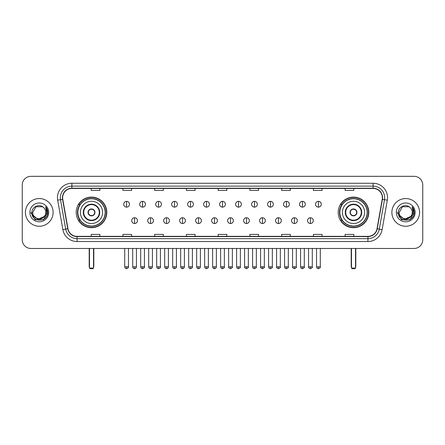 <?xml version="1.0" encoding="UTF-8"?>
<svg xmlns="http://www.w3.org/2000/svg" width="445" height="445" viewBox="0 0 445 445"><rect width="100%" height="100%" fill="white"/><g stroke="black" fill="none" stroke-linecap="round" stroke-linejoin="round"><path stroke-width="0.67" d="M338.206 212.398A15.291 15.291 0 0 0 353.497 227.695A15.291 15.291 0 0 0 368.794 212.398A15.291 15.291 0 0 0 353.497 197.107A15.291 15.291 0 0 0 338.206 212.398M76.206 212.398A15.291 15.291 0 0 0 91.503 227.695A15.291 15.291 0 0 0 106.794 212.398A15.291 15.291 0 0 0 91.503 197.107A15.291 15.291 0 0 0 76.206 212.398M79.877 220.192A13.995 13.995 0 0 1 79.877 204.611M341.871 220.192A13.995 13.995 0 0 1 341.871 204.611M22.25 184.987L22.25 239.811A8.655 8.655 0 0 0 30.905 248.471L414.095 248.471A8.655 8.655 0 0 0 422.75 239.811L422.75 184.987A8.655 8.655 0 0 0 414.095 176.331L30.905 176.331A8.655 8.655 0 0 0 22.25 184.987L22.25 239.811M25.426 212.398A13.851 13.851 0 0 0 39.277 226.249A13.851 13.851 0 0 0 53.122 212.398A13.851 13.851 0 0 0 39.277 198.553A13.851 13.851 0 0 0 25.426 212.398A13.851 13.851 0 0 0 39.277 226.249A13.851 13.851 0 0 0 53.122 212.398A13.851 13.851 0 0 0 39.277 198.553A13.851 13.851 0 0 0 25.426 212.398M391.878 212.398A13.851 13.851 0 0 0 405.723 226.249A13.851 13.851 0 0 0 419.574 212.398A13.851 13.851 0 0 0 405.723 198.553A13.851 13.851 0 0 0 391.878 212.398A13.851 13.851 0 0 0 405.723 226.249A13.851 13.851 0 0 0 419.574 212.398A13.851 13.851 0 0 0 405.723 198.553A13.851 13.851 0 0 0 391.878 212.398M62.645 197.686A9.234 9.234 0 0 1 71.879 188.452L373.121 188.452A9.234 9.234 0 0 1 382.216 199.288L377.026 228.719A9.234 9.234 0 0 1 367.932 236.351L77.068 236.351A9.234 9.234 0 0 1 67.974 228.719L62.784 199.288A9.234 9.234 0 0 1 62.645 197.686M62.417 197.686A9.462 9.462 0 0 0 62.561 199.327L67.751 228.758A9.462 9.462 0 0 0 77.068 236.579L367.932 236.579A9.462 9.462 0 0 0 377.249 228.758L382.439 199.327A9.462 9.462 0 0 0 373.121 188.218L71.879 188.218A9.462 9.462 0 0 0 62.417 197.686M57.672 200.189A14.429 14.429 0 0 1 71.879 183.257L373.121 183.257A14.429 14.429 0 0 1 387.328 200.189L382.138 229.62A14.429 14.429 0 0 1 367.932 241.546L77.068 241.546A14.429 14.429 0 0 1 62.862 229.62L57.672 200.189L60.514 199.688A11.542 11.542 0 0 1 71.879 186.143L373.121 186.143A11.542 11.542 0 0 1 384.486 199.688L379.296 229.119A11.542 11.542 0 0 1 367.932 238.659L77.068 238.659A11.542 11.542 0 0 1 65.704 229.119L60.514 199.688A11.542 11.542 0 0 1 60.336 197.686M414.095 176.331L30.905 176.331M30.905 248.471L414.095 248.471M422.75 239.811L422.75 184.987M377.249 228.758L379.296 229.119L384.486 199.688L387.328 200.189M218.172 188.452L218.172 190.404L226.828 190.404L226.828 188.452M186.433 188.452L186.433 190.404L195.088 190.404L195.088 188.452M154.693 188.452L154.693 190.404L163.348 190.404L163.348 188.452M122.954 188.452L122.954 190.404L131.609 190.404L131.609 188.452M91.214 188.452L91.214 190.404L99.869 190.404L99.869 188.452M249.912 188.452L249.912 190.404L258.567 190.404L258.567 188.452M281.652 188.452L281.652 190.404L290.307 190.404L290.307 188.452M313.391 188.452L313.391 190.404L322.047 190.404L322.047 188.452M345.131 188.452L345.131 190.404L353.786 190.404L353.786 188.452M226.828 236.351L226.828 234.398L218.172 234.398L218.172 236.351M195.088 236.351L195.088 234.398L186.433 234.398L186.433 236.351M163.348 236.351L163.348 234.398L154.693 234.398L154.693 236.351M131.609 236.351L131.609 234.398L122.954 234.398L122.954 236.351M99.869 236.351L99.869 234.398L91.214 234.398L91.214 236.351M258.567 236.351L258.567 234.398L249.912 234.398L249.912 236.351M290.307 236.351L290.307 234.398L281.652 234.398L281.652 236.351M322.047 236.351L322.047 234.398L313.391 234.398L313.391 236.351M353.786 236.351L353.786 234.398L345.131 234.398L345.131 236.351M44.272 216.593C40.812 221.271 32.413 218.278 32.752 212.398C32.352 220.815 46.197 220.815 45.796 212.398C46.197 220.815 32.352 220.815 32.752 212.398L36.012 206.753L42.536 206.753L43.549 207.476C39.544 203.282 31.84 206.736 31.912 212.398C31.178 222.467 47.498 222.734 47.765 212.888L47.776 212.398C47.754 210.263 47.042 208.382 45.646 206.764L46.77 212.398L44.272 216.593A6.519 6.519 0 0 0 45.796 212.398C46.197 220.815 32.352 220.815 32.752 212.398L36.012 206.753M45.796 212.398A6.519 6.519 0 0 0 43.549 207.476M44.689 216.242L37.886 219.324L32.112 214.518M29.865 212.398A9.406 9.406 0 0 0 39.277 221.81A9.406 9.406 0 0 0 48.683 212.398A9.406 9.406 0 0 0 39.277 202.992A9.406 9.406 0 0 0 29.865 212.398M45.646 206.764L47.776 212.649L47.381 209.823L47.776 212.649L47.381 209.823L47.776 212.649L45.707 206.836L47.776 212.649L45.707 206.836L47.776 212.398L43.527 219.769L35.022 219.769L30.772 212.398M45.707 206.836L47.776 212.654M80.389 212.398A11.108 11.108 0 0 1 91.503 201.29A11.108 11.108 0 0 1 102.611 212.398A11.108 11.108 0 0 1 91.503 223.512A11.108 11.108 0 0 1 80.389 212.398A11.108 11.108 0 0 0 91.503 223.512A11.108 11.108 0 0 0 102.611 212.398M83.71 212.398A7.793 7.793 0 0 0 91.503 220.192A7.793 7.793 0 0 0 99.291 212.398A7.793 7.793 0 0 0 91.503 204.611A7.793 7.793 0 0 0 83.71 212.398M80.05 204.611A13.851 13.851 0 0 0 80.05 220.192M105.148 212.398A13.65 13.65 0 0 0 91.503 198.754A13.65 13.65 0 0 0 77.853 212.398A13.65 13.65 0 0 0 91.503 226.049A13.65 13.65 0 0 0 105.148 212.398M88.038 212.398A3.46 3.46 0 0 0 91.503 215.864A3.46 3.46 0 0 0 94.963 212.398A3.46 3.46 0 0 0 91.503 208.939A3.46 3.46 0 0 0 88.038 212.398M106.505 212.398A15.002 15.002 0 0 1 78.676 220.192L80.067 220.192A13.834 13.834 0 0 0 100.653 222.773A13.834 13.834 0 0 0 100.653 202.024A13.834 13.834 0 0 0 80.067 204.611L78.676 204.611A15.002 15.002 0 0 1 106.505 212.398M88.149 211.536L88.266 211.536A3.349 3.349 0 0 1 94.735 211.536L94.557 211.536A3.176 3.176 0 0 1 91.503 215.575A3.176 3.176 0 0 1 88.449 211.536A3.176 3.176 0 0 1 94.557 211.536L94.852 211.536M94.852 213.266L94.735 213.266A3.349 3.349 0 0 1 88.266 213.266L88.149 213.266M89.478 248.471L89.478 268.09L93.522 268.09L93.522 248.471M89.478 268.09L90.057 268.669L92.944 268.669L93.522 268.09M342.389 212.398A11.108 11.108 0 0 1 353.497 201.29A11.108 11.108 0 0 1 364.611 212.398A11.108 11.108 0 0 1 353.497 223.512A11.108 11.108 0 0 1 342.389 212.398A11.108 11.108 0 0 0 353.497 223.512A11.108 11.108 0 0 0 364.611 212.398M345.709 212.398A7.793 7.793 0 0 0 353.497 220.192A7.793 7.793 0 0 0 361.29 212.398A7.793 7.793 0 0 0 353.497 204.611A7.793 7.793 0 0 0 345.709 212.398M342.049 204.611A13.851 13.851 0 0 0 342.049 220.192M367.147 212.398A13.65 13.65 0 0 0 353.497 198.754A13.65 13.65 0 0 0 339.852 212.398A13.65 13.65 0 0 0 353.497 226.049A13.65 13.65 0 0 0 367.147 212.398M350.037 212.398A3.46 3.46 0 0 0 353.497 215.864A3.46 3.46 0 0 0 356.962 212.398A3.46 3.46 0 0 0 353.497 208.939A3.46 3.46 0 0 0 350.037 212.398M368.505 212.398A15.002 15.002 0 0 1 340.675 220.192L342.066 220.192A13.834 13.834 0 0 0 362.653 222.773A13.834 13.834 0 0 0 362.653 202.024A13.834 13.834 0 0 0 342.066 204.611L340.675 204.611A15.002 15.002 0 0 1 368.505 212.398M350.148 211.536L350.265 211.536A3.349 3.349 0 0 1 356.734 211.536L356.551 211.536A3.176 3.176 0 0 1 353.497 215.575A3.176 3.176 0 0 1 350.443 211.536A3.176 3.176 0 0 1 356.551 211.536L356.851 211.536M356.851 213.266L356.551 213.266A3.176 3.176 0 0 1 350.443 213.266L350.148 213.266M356.551 213.266L356.734 213.266A3.349 3.349 0 0 1 350.265 213.266L350.443 213.266M351.478 248.471L351.478 268.09L355.522 268.09L355.522 248.471M351.478 268.09L352.056 268.669L354.943 268.669L355.522 268.09M126.586 201.351A2.887 2.887 0 0 0 123.704 204.233A2.887 2.887 0 0 0 126.586 207.12A2.887 2.887 0 0 0 129.473 204.233A2.887 2.887 0 0 0 126.586 201.351L126.586 207.12A2.887 2.887 0 0 0 129.473 204.233A2.887 2.887 0 0 0 126.586 201.351M142.572 201.351A2.887 2.887 0 0 0 139.686 204.233A2.887 2.887 0 0 0 142.572 207.12A2.887 2.887 0 0 0 145.459 204.233A2.887 2.887 0 0 0 142.572 201.351L142.572 207.12A2.887 2.887 0 0 0 145.459 204.233A2.887 2.887 0 0 0 142.572 201.351M158.559 201.351A2.887 2.887 0 0 0 155.672 204.233A2.887 2.887 0 0 0 158.559 207.12A2.887 2.887 0 0 0 161.446 204.233A2.887 2.887 0 0 0 158.559 201.351L158.559 207.12A2.887 2.887 0 0 0 161.446 204.233A2.887 2.887 0 0 0 158.559 201.351M174.546 201.351A2.887 2.887 0 0 0 171.659 204.233A2.887 2.887 0 0 0 174.546 207.12A2.887 2.887 0 0 0 177.427 204.233A2.887 2.887 0 0 0 174.546 201.351L174.546 207.12A2.887 2.887 0 0 0 177.427 204.233A2.887 2.887 0 0 0 174.546 201.351M190.527 201.351A2.887 2.887 0 0 0 187.645 204.233A2.887 2.887 0 0 0 190.527 207.12A2.887 2.887 0 0 0 193.414 204.233A2.887 2.887 0 0 0 190.527 201.351L190.527 207.12A2.887 2.887 0 0 0 193.414 204.233A2.887 2.887 0 0 0 190.527 201.351M206.513 201.351A2.887 2.887 0 0 0 203.626 204.233A2.887 2.887 0 0 0 206.513 207.12A2.887 2.887 0 0 0 209.4 204.233A2.887 2.887 0 0 0 206.513 201.351L206.513 207.12A2.887 2.887 0 0 0 209.4 204.233A2.887 2.887 0 0 0 206.513 201.351M222.5 201.351A2.887 2.887 0 0 0 219.613 204.233A2.887 2.887 0 0 0 222.5 207.12A2.887 2.887 0 0 0 225.387 204.233A2.887 2.887 0 0 0 222.5 201.351L222.5 207.12A2.887 2.887 0 0 0 225.387 204.233A2.887 2.887 0 0 0 222.5 201.351M238.487 201.351A2.887 2.887 0 0 0 235.6 204.233A2.887 2.887 0 0 0 238.487 207.12A2.887 2.887 0 0 0 241.374 204.233A2.887 2.887 0 0 0 238.487 201.351L238.487 207.12A2.887 2.887 0 0 0 241.374 204.233A2.887 2.887 0 0 0 238.487 201.351M254.473 201.351A2.887 2.887 0 0 0 251.586 204.233A2.887 2.887 0 0 0 254.473 207.12A2.887 2.887 0 0 0 257.355 204.233A2.887 2.887 0 0 0 254.473 201.351L254.473 207.12A2.887 2.887 0 0 0 257.355 204.233A2.887 2.887 0 0 0 254.473 201.351M270.454 201.351A2.887 2.887 0 0 0 267.573 204.233A2.887 2.887 0 0 0 270.454 207.12A2.887 2.887 0 0 0 273.341 204.233A2.887 2.887 0 0 0 270.454 201.351L270.454 207.12A2.887 2.887 0 0 0 273.341 204.233A2.887 2.887 0 0 0 270.454 201.351M286.441 201.351A2.887 2.887 0 0 0 283.554 204.233A2.887 2.887 0 0 0 286.441 207.12A2.887 2.887 0 0 0 289.328 204.233A2.887 2.887 0 0 0 286.441 201.351L286.441 207.12A2.887 2.887 0 0 0 289.328 204.233A2.887 2.887 0 0 0 286.441 201.351M302.428 201.351A2.887 2.887 0 0 0 299.541 204.233A2.887 2.887 0 0 0 302.428 207.12A2.887 2.887 0 0 0 305.315 204.233A2.887 2.887 0 0 0 302.428 201.351L302.428 207.12A2.887 2.887 0 0 0 305.315 204.233A2.887 2.887 0 0 0 302.428 201.351M318.414 201.351A2.887 2.887 0 0 0 315.527 204.233A2.887 2.887 0 0 0 318.414 207.12A2.887 2.887 0 0 0 321.296 204.233A2.887 2.887 0 0 0 318.414 201.351L318.414 207.12A2.887 2.887 0 0 0 321.296 204.233A2.887 2.887 0 0 0 318.414 201.351M134.579 217.739A2.887 2.887 0 0 0 131.698 220.625A2.887 2.887 0 0 0 134.579 223.512A2.887 2.887 0 0 0 137.466 220.625A2.887 2.887 0 0 0 134.579 217.739L134.579 223.512A2.887 2.887 0 0 0 137.466 220.625A2.887 2.887 0 0 0 134.579 217.739M150.566 217.739A2.887 2.887 0 0 0 147.679 220.625A2.887 2.887 0 0 0 150.566 223.512A2.887 2.887 0 0 0 153.453 220.625A2.887 2.887 0 0 0 150.566 217.739L150.566 223.512A2.887 2.887 0 0 0 153.453 220.625A2.887 2.887 0 0 0 150.566 217.739M166.552 217.739A2.887 2.887 0 0 0 163.665 220.625A2.887 2.887 0 0 0 166.552 223.512A2.887 2.887 0 0 0 169.439 220.625A2.887 2.887 0 0 0 166.552 217.739L166.552 223.512A2.887 2.887 0 0 0 169.439 220.625A2.887 2.887 0 0 0 166.552 217.739M182.539 217.739A2.887 2.887 0 0 0 179.652 220.625A2.887 2.887 0 0 0 182.539 223.512A2.887 2.887 0 0 0 185.42 220.625A2.887 2.887 0 0 0 182.539 217.739L182.539 223.512A2.887 2.887 0 0 0 185.42 220.625A2.887 2.887 0 0 0 182.539 217.739M198.52 217.739A2.887 2.887 0 0 0 195.639 220.625A2.887 2.887 0 0 0 198.52 223.512A2.887 2.887 0 0 0 201.407 220.625A2.887 2.887 0 0 0 198.52 217.739L198.52 223.512A2.887 2.887 0 0 0 201.407 220.625A2.887 2.887 0 0 0 198.52 217.739M214.507 217.739A2.887 2.887 0 0 0 211.62 220.625A2.887 2.887 0 0 0 214.507 223.512A2.887 2.887 0 0 0 217.394 220.625A2.887 2.887 0 0 0 214.507 217.739L214.507 223.512A2.887 2.887 0 0 0 217.394 220.625A2.887 2.887 0 0 0 214.507 217.739M230.493 217.739A2.887 2.887 0 0 0 227.606 220.625A2.887 2.887 0 0 0 230.493 223.512A2.887 2.887 0 0 0 233.38 220.625A2.887 2.887 0 0 0 230.493 217.739L230.493 223.512A2.887 2.887 0 0 0 233.38 220.625A2.887 2.887 0 0 0 230.493 217.739M246.48 217.739A2.887 2.887 0 0 0 243.593 220.625A2.887 2.887 0 0 0 246.48 223.512A2.887 2.887 0 0 0 249.361 220.625A2.887 2.887 0 0 0 246.48 217.739L246.48 223.512A2.887 2.887 0 0 0 249.361 220.625A2.887 2.887 0 0 0 246.48 217.739M262.461 217.739A2.887 2.887 0 0 0 259.58 220.625A2.887 2.887 0 0 0 262.461 223.512A2.887 2.887 0 0 0 265.348 220.625A2.887 2.887 0 0 0 262.461 217.739L262.461 223.512A2.887 2.887 0 0 0 265.348 220.625A2.887 2.887 0 0 0 262.461 217.739M278.448 217.739A2.887 2.887 0 0 0 275.561 220.625A2.887 2.887 0 0 0 278.448 223.512A2.887 2.887 0 0 0 281.335 220.625A2.887 2.887 0 0 0 278.448 217.739L278.448 223.512A2.887 2.887 0 0 0 281.335 220.625A2.887 2.887 0 0 0 278.448 217.739M294.434 217.739A2.887 2.887 0 0 0 291.547 220.625A2.887 2.887 0 0 0 294.434 223.512A2.887 2.887 0 0 0 297.321 220.625A2.887 2.887 0 0 0 294.434 217.739L294.434 223.512A2.887 2.887 0 0 0 297.321 220.625A2.887 2.887 0 0 0 294.434 217.739M310.421 217.739A2.887 2.887 0 0 0 307.534 220.625A2.887 2.887 0 0 0 310.421 223.512A2.887 2.887 0 0 0 313.302 220.625A2.887 2.887 0 0 0 310.421 217.739L310.421 223.512A2.887 2.887 0 0 0 313.302 220.625A2.887 2.887 0 0 0 310.421 217.739M412.248 212.398C412.649 220.815 398.803 220.815 399.204 212.398L402.464 206.753L408.988 206.753L409.995 207.476C405.996 203.282 398.292 206.736 398.364 212.398C397.63 222.467 413.95 222.734 414.217 212.888L414.228 212.398C414.206 210.263 413.494 208.382 412.098 206.764L413.221 212.398L410.724 216.593A6.519 6.519 0 0 0 412.248 212.398C412.649 220.815 398.803 220.815 399.204 212.398C398.803 220.815 412.649 220.815 412.248 212.398A6.519 6.519 0 0 0 409.995 207.476M410.724 216.593C407.264 221.271 398.865 218.278 399.204 212.398M411.141 216.242L404.338 219.324L398.564 214.518M396.317 212.398A9.406 9.406 0 0 0 405.723 221.81A9.406 9.406 0 0 0 415.135 212.398A9.406 9.406 0 0 0 405.723 202.992A9.406 9.406 0 0 0 396.317 212.398M412.098 206.764L414.228 212.649L413.833 209.823L414.228 212.649L413.833 209.823L414.228 212.649L412.159 206.836L414.228 212.649L412.159 206.836L414.228 212.398L409.978 219.769L401.473 219.769L397.224 212.398M412.159 206.836L414.228 212.654M373.121 183.257L373.121 188.218M60.514 199.688L62.561 199.327M77.068 241.546L77.068 236.579M367.932 236.579L367.932 241.546M62.862 229.62L67.751 228.758M382.439 199.327L384.486 199.688M71.879 183.257L71.879 188.218M379.296 229.119L382.138 229.62M99.725 212.398A8.221 8.221 0 0 0 91.503 204.177A8.221 8.221 0 0 0 83.276 212.398A8.221 8.221 0 0 0 91.503 220.625A8.221 8.221 0 0 0 99.725 212.398M89.195 248.471L89.195 266.36L89.478 266.36M93.522 266.36L93.812 266.36L93.812 248.471M361.724 212.398A8.221 8.221 0 0 0 353.497 204.177A8.221 8.221 0 0 0 345.276 212.398A8.221 8.221 0 0 0 353.497 220.625A8.221 8.221 0 0 0 361.724 212.398M351.188 248.471L351.188 266.36L351.478 266.36M355.522 266.36L355.805 266.36L355.805 248.471M126.586 266.794L124.711 266.794C125.039 268.129 125.662 268.752 126.586 268.669L126.586 266.794L128.466 266.794L128.466 248.471M142.572 266.794L140.698 266.794C141.026 268.129 141.649 268.752 142.572 268.669L142.572 266.794L144.447 266.794L144.447 248.471M158.559 266.794L156.685 266.794C157.013 268.129 157.636 268.752 158.559 268.669L158.559 266.794L160.434 266.794L160.434 248.471M174.546 266.794L172.666 266.794C172.994 268.129 173.622 268.752 174.546 268.669L174.546 266.794L176.42 266.794L176.42 248.471M190.527 266.794L188.652 266.794C188.98 268.129 189.609 268.752 190.527 268.669L190.527 266.794L192.407 266.794L192.407 248.471M206.513 266.794L204.639 266.794C204.967 268.129 205.59 268.752 206.513 268.669L206.513 266.794L208.388 266.794L208.388 248.471M222.5 266.794L220.625 266.794C220.954 268.129 221.577 268.752 222.5 268.669L222.5 266.794L224.375 266.794L224.375 248.471M238.487 266.794L236.612 266.794C236.935 268.129 237.563 268.752 238.487 268.669L238.487 266.794L240.361 266.794L240.361 248.471M254.473 266.794L252.593 266.794C252.921 268.129 253.55 268.752 254.473 268.669L254.473 266.794L256.348 266.794L256.348 248.471M270.454 266.794L268.58 266.794C268.908 268.129 269.531 268.752 270.454 268.669L270.454 266.794L272.334 266.794L272.334 248.471M286.441 266.794L284.566 266.794C284.895 268.129 285.518 268.752 286.441 268.669L286.441 266.794L288.316 266.794L288.316 248.471M302.428 266.794L300.553 266.794C300.881 268.129 301.504 268.752 302.428 268.669L302.428 266.794L304.302 266.794L304.302 248.471M318.414 266.794L316.534 266.794C316.862 268.129 317.491 268.752 318.414 268.669L318.414 266.794L320.289 266.794L320.289 248.471M134.579 266.794L132.705 266.794C133.033 268.129 133.656 268.752 134.579 268.669L134.579 266.794L136.454 266.794L136.454 248.471M150.566 266.794L148.691 266.794C149.019 268.129 149.642 268.752 150.566 268.669L150.566 266.794L152.44 266.794L152.44 248.471M166.552 266.794L164.678 266.794C165 268.129 165.629 268.752 166.552 268.669L166.552 266.794L168.427 266.794L168.427 248.471M182.539 266.794L180.659 266.794C180.987 268.129 181.616 268.752 182.539 268.669L182.539 266.794L184.414 266.794L184.414 248.471M198.52 266.794L196.645 266.794C196.974 268.129 197.597 268.752 198.52 268.669L198.52 266.794L200.4 266.794L200.4 248.471M214.507 266.794L212.632 266.794C212.96 268.129 213.583 268.752 214.507 268.669L214.507 266.794L216.381 266.794L216.381 248.471M230.493 266.794L228.619 266.794C228.235 267.389 228.864 268.018 230.493 268.669L230.493 266.794L232.368 266.794L232.368 248.471M246.48 266.794L244.6 266.794C244.222 267.389 244.845 268.018 246.48 268.669L246.48 266.794L248.355 266.794L248.355 248.471M262.461 266.794L260.586 266.794C260.208 267.389 260.831 268.018 262.461 268.669L262.461 266.794L264.341 266.794L264.341 248.471M278.448 266.794L276.573 266.794C276.195 267.389 276.818 268.018 278.448 268.669L278.448 266.794L280.322 266.794L280.322 248.471M294.434 266.794L292.56 266.794C292.176 267.389 292.804 268.018 294.434 268.669L294.434 266.794L296.309 266.794L296.309 248.471M310.421 266.794L308.546 266.794C308.163 267.389 308.791 268.018 310.421 268.669L310.421 266.794L312.295 266.794L312.295 248.471M89.195 266.36A2.308 2.308 0 0 0 89.478 267.478M93.522 267.478A2.308 2.308 0 0 0 93.812 266.36M351.188 266.36A2.308 2.308 0 0 0 351.478 267.478M355.522 267.478A2.308 2.308 0 0 0 355.805 266.36M124.711 266.794L124.711 248.471M128.466 266.794C128.844 267.389 128.221 268.018 126.586 268.669M140.698 266.794L140.698 248.471M144.447 266.794C144.831 267.389 144.202 268.018 142.572 268.669M156.685 266.794L156.685 248.471M160.434 266.794C160.812 267.389 160.189 268.018 158.559 268.669M172.666 266.794L172.666 248.471M176.42 266.794C176.798 267.389 176.176 268.018 174.546 268.669M188.652 266.794L188.652 248.471M192.407 266.794C192.785 267.389 192.162 268.018 190.527 268.669M204.639 266.794L204.639 248.471M208.388 266.794C208.772 267.389 208.143 268.018 206.513 268.669M220.625 266.794L220.625 248.471M224.375 266.794C224.758 267.389 224.13 268.018 222.5 268.669M236.612 266.794L236.612 248.471M240.361 266.794C240.739 267.389 240.116 268.018 238.487 268.669M252.593 266.794L252.593 248.471M256.348 266.794C256.726 267.389 256.103 268.018 254.473 268.669M268.58 266.794L268.58 248.471M272.334 266.794C272.713 267.389 272.09 268.018 270.454 268.669M284.566 266.794L284.566 248.471M288.316 266.794C288.699 267.389 288.071 268.018 286.441 268.669M300.553 266.794L300.553 248.471M304.302 266.794C304.68 267.389 304.057 268.018 302.428 268.669M316.534 266.794L316.534 248.471M320.289 266.794C320.667 267.389 320.044 268.018 318.414 268.669M132.705 266.794L132.705 248.471M136.454 266.794C136.131 268.129 135.502 268.752 134.579 268.669M148.691 266.794L148.691 248.471M152.44 266.794C152.112 268.129 151.489 268.752 150.566 268.669M164.678 266.794L164.678 248.471M168.427 266.794C168.099 268.129 167.476 268.752 166.552 268.669M180.659 266.794L180.659 248.471M184.414 266.794C184.085 268.129 183.457 268.752 182.539 268.669M196.645 266.794L196.645 248.471M200.4 266.794C200.072 268.129 199.443 268.752 198.52 268.669M212.632 266.794L212.632 248.471M216.381 266.794C216.053 268.129 215.43 268.752 214.507 268.669M228.619 266.794L228.619 248.471M232.368 266.794C232.746 267.389 232.123 268.018 230.493 268.669M244.6 266.794L244.6 248.471M248.355 266.794C248.733 267.389 248.11 268.018 246.48 268.669M260.586 266.794L260.586 248.471M264.341 266.794C264.719 267.389 264.096 268.018 262.461 268.669M276.573 266.794L276.573 248.471M280.322 266.794C280.706 267.389 280.077 268.018 278.448 268.669M292.56 266.794L292.56 248.471M296.309 266.794C296.693 267.389 296.064 268.018 294.434 268.669M308.546 266.794L308.546 248.471M312.295 266.794C312.674 267.389 312.051 268.018 310.421 268.669"/></g></svg>
